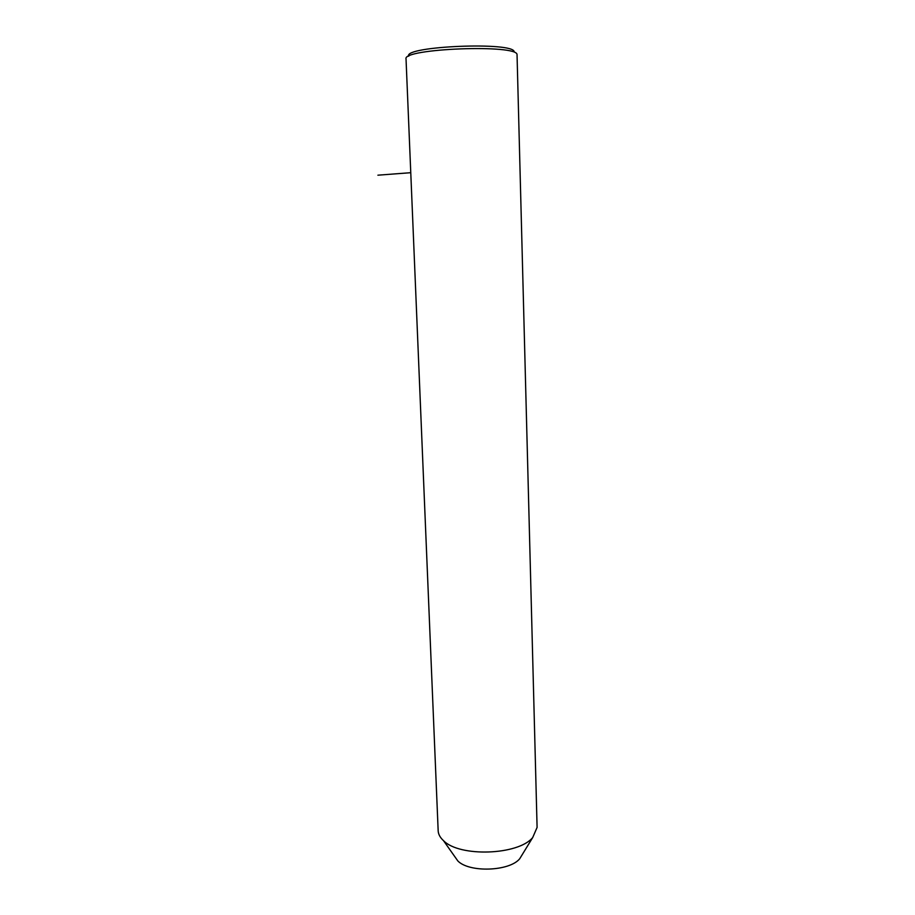 <?xml version="1.0" encoding="UTF-8"?>
<svg xmlns="http://www.w3.org/2000/svg" width="915" height="915" viewBox="0 0 915 915"><rect width="100%" height="100%" fill="white"/><g stroke="black" fill="none" stroke-linecap="round" stroke-linejoin="round"><path stroke-width="1.37" d="M438.171 830.637L438.171 830.866C438.365 834.331 440.149 837.591 443.512 840.668C459.559 857.275 518.267 855.228 532.702 837.545L537.094 827.412L517.044 54.751C518.45 44.034 402.074 48.449 406.031 58.937L406.031 59.018M454.446 856.143L457.843 860.958C469.281 872.807 509.381 871.412 519.686 858.796L522.488 854.21M408.719 56.227C402.863 46.07 515.202 41.484 514.184 51.972M410.766 172.695L377.895 175.188M519.686 858.796L532.702 837.545M457.843 860.958L443.512 840.668M438.171 830.866L406.031 58.937"/></g></svg>
